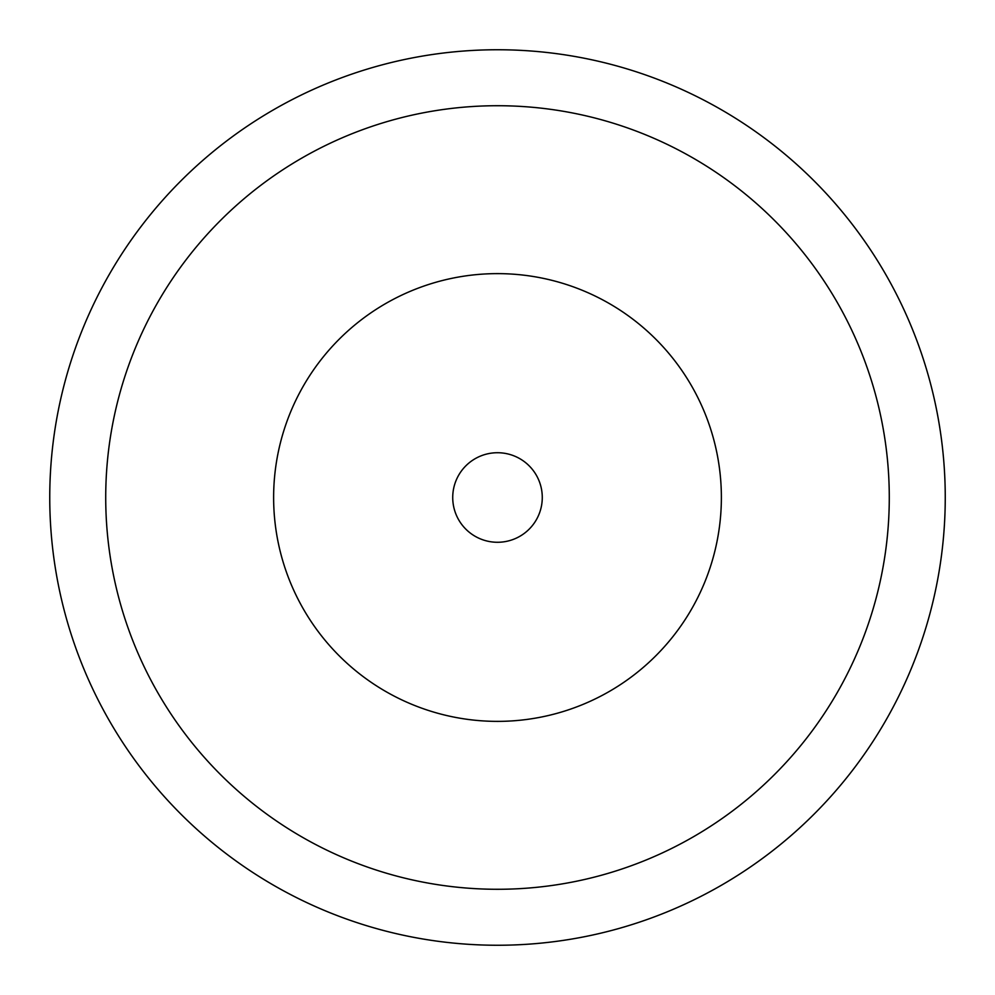 <?xml version="1.0" encoding="UTF-8"?>
<svg xmlns="http://www.w3.org/2000/svg" width="995" height="995" viewBox="0 0 995 995"><rect width="100%" height="100%" fill="white"/><g stroke="black" fill="none" stroke-linecap="round" stroke-linejoin="round"><path stroke-width="1.49" d="M105.719 497.5A391.781 391.781 0 0 1 497.5 105.719A391.781 391.781 0 0 1 889.281 497.5A391.781 391.781 0 0 1 497.5 889.281A391.781 391.781 0 0 1 105.719 497.5M49.75 497.5A447.75 447.75 0 0 1 497.5 49.75A447.75 447.75 0 0 1 945.25 497.5A447.75 447.75 0 0 1 497.5 945.25A447.75 447.75 0 0 1 49.75 497.5M542.275 497.5A44.775 44.775 0 0 1 497.5 542.275A44.775 44.775 0 0 1 452.725 497.5A44.775 44.775 0 0 1 497.5 452.725A44.775 44.775 0 0 1 542.275 497.5M721.375 497.5A223.875 223.875 0 0 1 497.5 721.375A223.875 223.875 0 0 1 273.625 497.5A223.875 223.875 0 0 1 497.5 273.625A223.875 223.875 0 0 1 721.375 497.5"/></g></svg>
